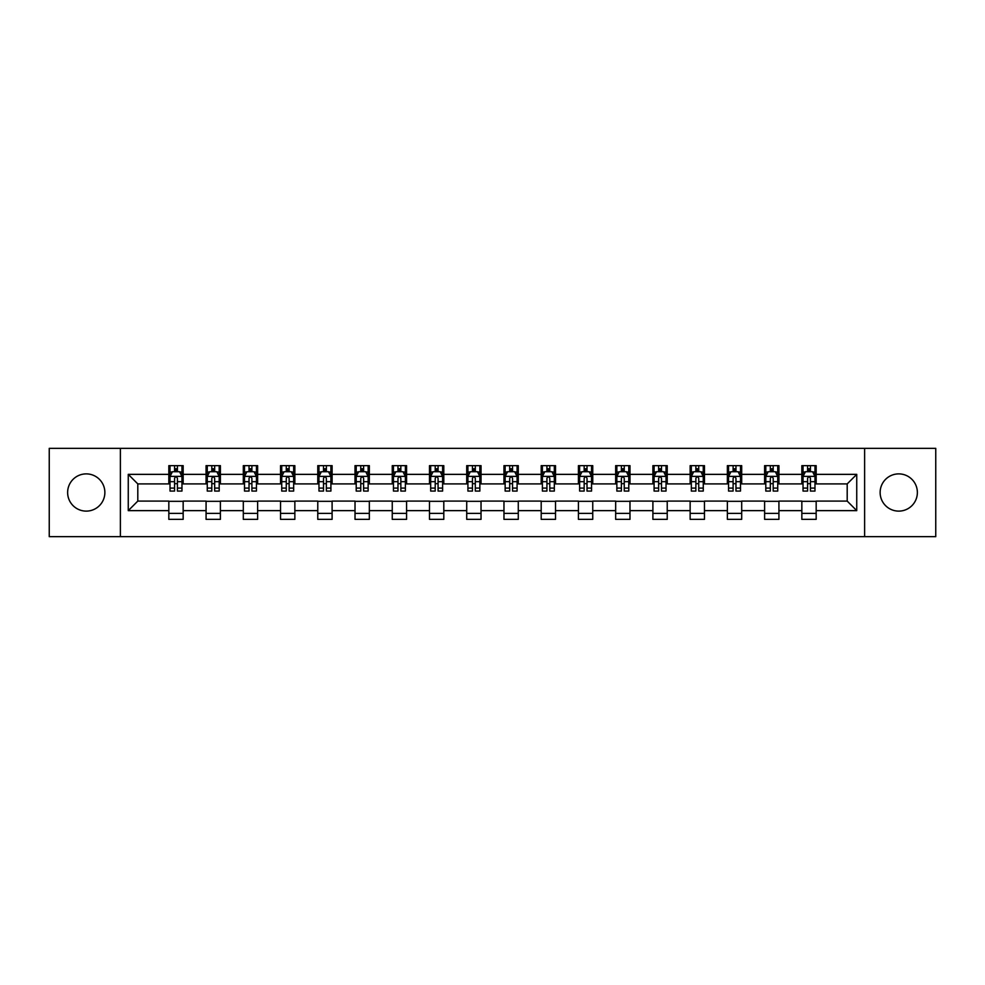 <?xml version="1.0" encoding="UTF-8"?>
<svg xmlns="http://www.w3.org/2000/svg" width="985" height="985" viewBox="0 0 985 985"><rect width="100%" height="100%" fill="white"/><g stroke="black" fill="none" stroke-linecap="round" stroke-linejoin="round"><path stroke-width="1.48" d="M898.751 473.883A18.616 18.616 0 0 0 880.134 492.5A18.616 18.616 0 0 0 898.751 511.116A18.616 18.616 0 0 0 917.367 492.5A18.616 18.616 0 0 0 898.751 473.883M86.249 473.883A18.616 18.616 0 0 0 67.633 492.5A18.616 18.616 0 0 0 86.249 511.116A18.616 18.616 0 0 0 104.866 492.5A18.616 18.616 0 0 0 86.249 473.883M864.621 536.653L935.75 536.653L935.75 448.347L864.621 448.347L864.621 536.653L120.379 536.653L120.379 448.347L49.25 448.347L49.25 536.653L120.379 536.653M864.621 448.347L120.379 448.347M816.171 474.364L816.171 465.646L801.839 465.646L801.839 474.364L778.926 474.364L778.926 465.646L764.606 465.646L764.606 474.364L741.693 474.364L741.693 465.646L727.373 465.646L727.373 474.364L704.46 474.364L704.46 465.646L690.14 465.646L690.14 474.364L667.227 474.364L667.227 465.646L652.895 465.646L652.895 474.364L629.981 474.364L629.981 465.646L615.662 465.646L615.662 474.364L592.748 474.364L592.748 465.646L578.429 465.646L578.429 474.364L555.515 474.364L555.515 465.646L541.196 465.646L541.196 474.364L518.282 474.364L518.282 465.646L503.963 465.646L503.963 474.364L481.037 474.364L481.037 465.646L466.718 465.646L466.718 474.364L443.804 474.364L443.804 465.646L429.485 465.646L429.485 474.364L406.571 474.364L406.571 465.646L392.252 465.646L392.252 474.364L369.338 474.364L369.338 465.646L355.019 465.646L355.019 474.364L332.105 474.364L332.105 465.646L317.773 465.646L317.773 474.364L294.86 474.364L294.86 465.646L280.54 465.646L280.54 474.364L257.627 474.364L257.627 465.646L243.307 465.646L243.307 474.364L220.394 474.364L220.394 465.646L206.074 465.646L206.074 474.364L183.161 474.364L183.161 465.646L168.829 465.646L168.829 474.364L128.259 474.364L128.259 510.636L137.802 501.094L168.829 501.094L168.829 519.354L183.161 519.354L183.161 501.094L206.074 501.094L206.074 519.354L220.394 519.354L220.394 501.094L243.307 501.094L243.307 519.354L257.627 519.354L257.627 501.094L280.54 501.094L280.54 519.354L294.86 519.354L294.86 501.094L317.773 501.094L317.773 519.354L332.105 519.354L332.105 501.094L355.019 501.094L355.019 519.354L369.338 519.354L369.338 501.094L392.252 501.094L392.252 519.354L406.571 519.354L406.571 501.094L429.485 501.094L429.485 519.354L443.804 519.354L443.804 501.094L466.718 501.094L466.718 519.354L481.037 519.354L481.037 501.094L503.963 501.094L503.963 519.354L518.282 519.354L518.282 501.094L541.196 501.094L541.196 519.354L555.515 519.354L555.515 501.094L578.429 501.094L578.429 519.354L592.748 519.354L592.748 501.094L615.662 501.094L615.662 519.354L629.981 519.354L629.981 501.094L652.895 501.094L652.895 519.354L667.227 519.354L667.227 501.094L690.14 501.094L690.14 519.354L704.46 519.354L704.46 501.094L727.373 501.094L727.373 519.354L741.693 519.354L741.693 501.094L764.606 501.094L764.606 519.354L778.926 519.354L778.926 501.094L801.839 501.094L801.839 519.354L816.171 519.354L816.171 501.094L847.198 501.094L847.198 483.906L816.171 483.906L816.171 474.364L856.741 474.364L856.741 510.636L816.171 510.636M801.839 510.636L778.926 510.636M764.606 510.636L741.693 510.636M727.373 510.636L704.46 510.636M690.14 510.636L667.227 510.636M652.895 510.636L629.981 510.636M615.662 510.636L592.748 510.636M578.429 510.636L555.515 510.636M541.196 510.636L518.282 510.636M503.963 510.636L481.037 510.636M466.718 510.636L443.804 510.636M429.485 510.636L406.571 510.636M392.252 510.636L369.338 510.636M355.019 510.636L332.105 510.636M317.773 510.636L294.86 510.636M280.54 510.636L257.627 510.636M243.307 510.636L220.394 510.636M206.074 510.636L183.161 510.636M168.829 510.636L128.259 510.636M801.839 474.364L801.839 483.906L778.926 483.906L778.926 474.364M764.606 474.364L764.606 483.906L741.693 483.906L741.693 474.364M727.373 474.364L727.373 483.906L704.46 483.906L704.46 474.364M690.14 474.364L690.14 483.906L667.227 483.906L667.227 474.364M652.895 474.364L652.895 483.906L629.981 483.906L629.981 474.364M615.662 474.364L615.662 483.906L592.748 483.906L592.748 474.364M578.429 474.364L578.429 483.906L555.515 483.906L555.515 474.364M541.196 474.364L541.196 483.906L518.282 483.906L518.282 474.364M503.963 474.364L503.963 483.906L481.037 483.906L481.037 474.364M466.718 474.364L466.718 483.906L443.804 483.906L443.804 474.364M429.485 474.364L429.485 483.906L406.571 483.906L406.571 474.364M392.252 474.364L392.252 483.906L369.338 483.906L369.338 474.364M355.019 474.364L355.019 483.906L332.105 483.906L332.105 474.364M317.773 474.364L317.773 483.906L294.86 483.906L294.86 474.364M280.54 474.364L280.54 483.906L257.627 483.906L257.627 474.364M243.307 474.364L243.307 483.906L220.394 483.906L220.394 474.364M206.074 474.364L206.074 483.906L183.161 483.906L183.161 474.364M168.829 474.364L168.829 483.906L137.802 483.906L128.259 474.364M137.802 483.906L137.802 501.094M856.741 510.636L847.198 501.094M847.198 483.906L856.741 474.364M168.829 471.618L170.023 471.618M174.567 471.618L177.423 471.618M181.966 471.618L183.161 471.618M168.829 483.672L170.023 483.672M174.567 483.672L177.423 483.672M181.966 483.672L183.161 483.672M168.829 501.328L183.161 501.328M168.829 513.382L183.161 513.382M206.074 501.328L220.394 501.328M206.074 513.382L220.394 513.382M206.074 471.618L207.269 471.618M211.8 471.618L214.668 471.618M219.199 471.618L220.394 471.618M206.074 483.672L207.269 483.672M211.8 483.672L214.668 483.672M219.199 483.672L220.394 483.672M243.307 501.328L257.627 501.328M243.307 513.382L257.627 513.382M243.307 471.618L244.502 471.618M249.033 471.618L251.901 471.618M256.432 471.618L257.627 471.618M243.307 483.672L244.502 483.672M249.033 483.672L251.901 483.672M256.432 483.672L257.627 483.672M280.54 501.328L294.86 501.328M280.54 513.382L294.86 513.382M280.54 471.618L281.735 471.618M286.266 471.618L289.134 471.618M293.665 471.618L294.86 471.618M280.54 483.672L281.735 483.672M286.266 483.672L289.134 483.672M293.665 483.672L294.86 483.672M317.773 501.328L332.105 501.328M317.773 513.382L332.105 513.382M317.773 471.618L318.968 471.618M323.511 471.618L326.367 471.618M330.911 471.618L332.105 471.618M317.773 483.672L318.968 483.672M323.511 483.672L326.367 483.672M330.911 483.672L332.105 483.672M355.019 501.328L369.338 501.328M355.019 513.382L369.338 513.382M355.019 471.618L356.213 471.618M360.744 471.618L363.613 471.618M368.144 471.618L369.338 471.618M355.019 483.672L356.213 483.672M360.744 483.672L363.613 483.672M368.144 483.672L369.338 483.672M392.252 501.328L406.571 501.328M392.252 513.382L406.571 513.382M392.252 471.618L393.446 471.618M397.977 471.618L400.846 471.618M405.377 471.618L406.571 471.618M392.252 483.672L393.446 483.672M397.977 483.672L400.846 483.672M405.377 483.672L406.571 483.672M429.485 501.328L443.804 501.328M429.485 513.382L443.804 513.382M429.485 471.618L430.679 471.618M435.21 471.618L438.079 471.618M442.61 471.618L443.804 471.618M429.485 483.672L430.679 483.672M435.21 483.672L438.079 483.672M442.61 483.672L443.804 483.672M466.718 501.328L481.037 501.328M466.718 513.382L481.037 513.382M466.718 471.618L467.912 471.618M472.455 471.618L475.312 471.618M479.855 471.618L481.037 471.618M466.718 483.672L467.912 483.672M472.455 483.672L475.312 483.672M479.855 483.672L481.037 483.672M503.963 501.328L518.282 501.328M503.963 513.382L518.282 513.382M503.963 471.618L505.145 471.618M509.688 471.618L512.545 471.618M517.088 471.618L518.282 471.618M503.963 483.672L505.145 483.672M509.688 483.672L512.545 483.672M517.088 483.672L518.282 483.672M541.196 501.328L555.515 501.328M541.196 513.382L555.515 513.382M541.196 471.618L542.39 471.618M546.921 471.618L549.79 471.618M554.321 471.618L555.515 471.618M541.196 483.672L542.39 483.672M546.921 483.672L549.79 483.672M554.321 483.672L555.515 483.672M578.429 501.328L592.748 501.328M578.429 513.382L592.748 513.382M578.429 471.618L579.623 471.618M584.154 471.618L587.023 471.618M591.554 471.618L592.748 471.618M578.429 483.672L579.623 483.672M584.154 483.672L587.023 483.672M591.554 483.672L592.748 483.672M615.662 501.328L629.981 501.328M615.662 513.382L629.981 513.382M615.662 471.618L616.856 471.618M621.387 471.618L624.256 471.618M628.787 471.618L629.981 471.618M615.662 483.672L616.856 483.672M621.387 483.672L624.256 483.672M628.787 483.672L629.981 483.672M652.895 501.328L667.227 501.328M652.895 513.382L667.227 513.382M652.895 471.618L654.089 471.618M658.633 471.618L661.489 471.618M666.032 471.618L667.227 471.618M652.895 483.672L654.089 483.672M658.633 483.672L661.489 483.672M666.032 483.672L667.227 483.672M690.14 501.328L704.46 501.328M690.14 513.382L704.46 513.382M690.14 471.618L691.335 471.618M695.866 471.618L698.734 471.618M703.265 471.618L704.46 471.618M690.14 483.672L691.335 483.672M695.866 483.672L698.734 483.672M703.265 483.672L704.46 483.672M727.373 501.328L741.693 501.328M727.373 513.382L741.693 513.382M727.373 471.618L728.568 471.618M733.099 471.618L735.967 471.618M740.498 471.618L741.693 471.618M727.373 483.672L728.568 483.672M733.099 483.672L735.967 483.672M740.498 483.672L741.693 483.672M764.606 501.328L778.926 501.328M764.606 513.382L778.926 513.382M764.606 471.618L765.801 471.618M770.332 471.618L773.2 471.618M777.731 471.618L778.926 471.618M764.606 483.672L765.801 483.672M770.332 483.672L773.2 483.672M777.731 483.672L778.926 483.672M801.839 501.328L816.171 501.328M801.839 513.382L816.171 513.382M801.839 471.618L803.034 471.618M807.577 471.618L810.433 471.618M814.977 471.618L816.171 471.618M801.839 483.672L803.034 483.672M807.577 483.672L810.433 483.672M814.977 483.672L816.171 483.672M177.423 468.749L174.567 468.749M181.966 488.08L177.423 488.08L177.423 491.072L181.966 491.072L181.966 476.506L179.578 471.729L172.412 471.729L170.023 476.506L170.023 491.072L174.567 491.072L174.567 488.08L170.023 488.08M170.023 476.506L170.023 465.646M181.966 476.506L181.966 465.646M174.567 471.729L174.567 465.646M177.423 465.646L177.423 471.729M177.423 488.08L177.423 478.304C176.475 476.457 175.515 476.457 174.567 478.304L174.567 488.08M214.668 468.749L211.8 468.749M219.199 488.08L214.668 488.08L214.668 491.072L219.199 491.072L219.199 476.506L216.811 471.729L209.645 471.729L207.269 476.506L207.269 491.072L211.8 491.072L211.8 488.08L207.269 488.08M207.269 476.506L207.269 465.646M219.199 476.506L219.199 465.646M211.8 471.729L211.8 465.646M214.668 465.646L214.668 471.729M214.668 488.08L214.668 478.304C213.708 476.457 212.76 476.457 211.8 478.304L211.8 488.08M251.901 468.749L249.033 468.749M256.432 488.08L251.901 488.08L251.901 491.072L256.432 491.072L256.432 476.506L254.044 471.729L246.89 471.729L244.502 476.506L244.502 491.072L249.033 491.072L249.033 488.08L244.502 488.08M244.502 476.506L244.502 465.646M256.432 476.506L256.432 465.646M249.033 471.729L249.033 465.646M251.901 465.646L251.901 471.729M251.901 488.08L251.901 478.304C250.941 476.457 249.993 476.457 249.033 478.304L249.033 488.08M289.134 468.749L286.266 468.749M293.665 488.08L289.134 488.08L289.134 491.072L293.665 491.072L293.665 476.506L291.289 471.729L284.123 471.729L281.735 476.506L281.735 491.072L286.266 491.072L286.266 488.08L281.735 488.08M281.735 476.506L281.735 465.646M293.665 476.506L293.665 465.646M286.266 471.729L286.266 465.646M289.134 465.646L289.134 471.729M289.134 488.08L289.134 478.304C288.186 476.457 287.226 476.457 286.266 478.304L286.266 488.08M326.367 468.749L323.511 468.749M330.911 488.08L326.367 488.08L326.367 491.072L330.911 491.072L330.911 476.506L328.522 471.729L321.356 471.729L318.968 476.506L318.968 491.072L323.511 491.072L323.511 488.08L318.968 488.08M318.968 476.506L318.968 465.646M330.911 476.506L330.911 465.646M323.511 471.729L323.511 465.646M326.367 465.646L326.367 471.729M326.367 488.08L326.367 478.304C325.419 476.457 324.459 476.457 323.511 478.304L323.511 488.08M363.613 468.749L360.744 468.749M368.144 488.08L363.613 488.08L363.613 491.072L368.144 491.072L368.144 476.506L365.755 471.729L358.589 471.729L356.213 476.506L356.213 491.072L360.744 491.072L360.744 488.08L356.213 488.08M356.213 476.506L356.213 465.646M368.144 476.506L368.144 465.646M360.744 471.729L360.744 465.646M363.613 465.646L363.613 471.729M363.613 488.08L363.613 478.304C362.652 476.457 361.704 476.457 360.744 478.304L360.744 488.08M400.846 468.749L397.977 468.749M405.377 488.08L400.846 488.08L400.846 491.072L405.377 491.072L405.377 476.506L402.988 471.729L395.835 471.729L393.446 476.506L393.446 491.072L397.977 491.072L397.977 488.08L393.446 488.08M393.446 476.506L393.446 465.646M405.377 476.506L405.377 465.646M397.977 471.729L397.977 465.646M400.846 465.646L400.846 471.729M400.846 488.08L400.846 478.304C399.885 476.457 398.937 476.457 397.977 478.304L397.977 488.08M438.079 468.749L435.21 468.749M442.61 488.08L438.079 488.08L438.079 491.072L442.61 491.072L442.61 476.506L440.221 471.729L433.068 471.729L430.679 476.506L430.679 491.072L435.21 491.072L435.21 488.08L430.679 488.08M430.679 476.506L430.679 465.646M442.61 476.506L442.61 465.646M435.21 471.729L435.21 465.646M438.079 465.646L438.079 471.729M438.079 488.08L438.079 478.304C437.131 476.457 436.17 476.457 435.21 478.304L435.21 488.08M475.312 468.749L472.455 468.749M479.855 488.08L475.312 488.08L475.312 491.072L479.855 491.072L479.855 476.506L477.466 471.729L470.301 471.729L467.912 476.506L467.912 491.072L472.455 491.072L472.455 488.08L467.912 488.08M467.912 476.506L467.912 465.646M479.855 476.506L479.855 465.646M472.455 471.729L472.455 465.646M475.312 465.646L475.312 471.729M475.312 488.08L475.312 478.304C474.364 476.457 473.403 476.457 472.455 478.304L472.455 488.08M512.545 468.749L509.688 468.749M517.088 488.08L512.545 488.08L512.545 491.072L517.088 491.072L517.088 476.506L514.699 471.729L507.534 471.729L505.145 476.506L505.145 491.072L509.688 491.072L509.688 488.08L505.145 488.08M505.145 476.506L505.145 465.646M517.088 476.506L517.088 465.646M509.688 471.729L509.688 465.646M512.545 465.646L512.545 471.729M512.545 488.08L512.545 478.304C511.597 476.457 510.636 476.457 509.688 478.304L509.688 488.08M549.79 468.749L546.921 468.749M554.321 488.08L549.79 488.08L549.79 491.072L554.321 491.072L554.321 476.506L551.932 471.729L544.779 471.729L542.39 476.506L542.39 491.072L546.921 491.072L546.921 488.08L542.39 488.08M542.39 476.506L542.39 465.646M554.321 476.506L554.321 465.646M546.921 471.729L546.921 465.646M549.79 465.646L549.79 471.729M549.79 488.08L549.79 478.304C548.83 476.457 547.882 476.457 546.921 478.304L546.921 488.08M587.023 468.749L584.154 468.749M591.554 488.08L587.023 488.08L587.023 491.072L591.554 491.072L591.554 476.506L589.165 471.729L582.012 471.729L579.623 476.506L579.623 491.072L584.154 491.072L584.154 488.08L579.623 488.08M579.623 476.506L579.623 465.646M591.554 476.506L591.554 465.646M584.154 471.729L584.154 465.646M587.023 465.646L587.023 471.729M587.023 488.08L587.023 478.304C586.063 476.457 585.115 476.457 584.154 478.304L584.154 488.08M624.256 468.749L621.387 468.749M628.787 488.08L624.256 488.08L624.256 491.072L628.787 491.072L628.787 476.506L626.411 471.729L619.245 471.729L616.856 476.506L616.856 491.072L621.387 491.072L621.387 488.08L616.856 488.08M616.856 476.506L616.856 465.646M628.787 476.506L628.787 465.646M621.387 471.729L621.387 465.646M624.256 465.646L624.256 471.729M624.256 488.08L624.256 478.304C623.308 476.457 622.348 476.457 621.387 478.304L621.387 488.08M661.489 468.749L658.633 468.749M666.032 488.08L661.489 488.08L661.489 491.072L666.032 491.072L666.032 476.506L663.644 471.729L656.478 471.729L654.089 476.506L654.089 491.072L658.633 491.072L658.633 488.08L654.089 488.08M654.089 476.506L654.089 465.646M666.032 476.506L666.032 465.646M658.633 471.729L658.633 465.646M661.489 465.646L661.489 471.729M661.489 488.08L661.489 478.304C660.541 476.457 659.581 476.457 658.633 478.304L658.633 488.08M698.734 468.749L695.866 468.749M703.265 488.08L698.734 488.08L698.734 491.072L703.265 491.072L703.265 476.506L700.877 471.729L693.711 471.729L691.335 476.506L691.335 491.072L695.866 491.072L695.866 488.08L691.335 488.08M691.335 476.506L691.335 465.646M703.265 476.506L703.265 465.646M695.866 471.729L695.866 465.646M698.734 465.646L698.734 471.729M698.734 488.08L698.734 478.304C697.774 476.457 696.826 476.457 695.866 478.304L695.866 488.08M735.967 468.749L733.099 468.749M740.498 488.08L735.967 488.08L735.967 491.072L740.498 491.072L740.498 476.506L738.11 471.729L730.956 471.729L728.568 476.506L728.568 491.072L733.099 491.072L733.099 488.08L728.568 488.08M728.568 476.506L728.568 465.646M740.498 476.506L740.498 465.646M733.099 471.729L733.099 465.646M735.967 465.646L735.967 471.729M735.967 488.08L735.967 478.304C735.007 476.457 734.059 476.457 733.099 478.304L733.099 488.08M773.2 468.749L770.332 468.749M777.731 488.08L773.2 488.08L773.2 491.072L777.731 491.072L777.731 476.506L775.355 471.729L768.189 471.729L765.801 476.506L765.801 491.072L770.332 491.072L770.332 488.08L765.801 488.08M765.801 476.506L765.801 465.646M777.731 476.506L777.731 465.646M770.332 471.729L770.332 465.646M773.2 465.646L773.2 471.729M773.2 488.08L773.2 478.304C772.252 476.457 771.292 476.457 770.332 478.304L770.332 488.08M810.433 468.749L807.577 468.749M814.977 488.08L810.433 488.08L810.433 491.072L814.977 491.072L814.977 476.506L812.588 471.729L805.422 471.729L803.034 476.506L803.034 491.072L807.577 491.072L807.577 488.08L803.034 488.08M803.034 476.506L803.034 465.646M814.977 476.506L814.977 465.646M807.577 471.729L807.577 465.646M810.433 465.646L810.433 471.729M810.433 488.08L810.433 478.304C809.485 476.457 808.525 476.457 807.577 478.304L807.577 488.08M181.905 476.383L170.085 476.383M170.023 472.024L172.276 472.024M179.713 472.024L181.966 472.024M174.567 481.677L170.023 481.677M181.966 481.677L177.423 481.677M177.423 470.264L174.567 470.264M219.138 476.383L207.318 476.383M207.269 472.024L209.509 472.024M216.959 472.024L219.199 472.024M211.8 481.677L207.269 481.677M219.199 481.677L214.668 481.677M214.668 470.264L211.8 470.264M256.371 476.383L244.563 476.383M244.502 472.024L246.743 472.024M254.192 472.024L256.432 472.024M249.033 481.677L244.502 481.677M256.432 481.677L251.901 481.677M251.901 470.264L249.033 470.264M293.616 476.383L281.796 476.383M281.735 472.024L283.975 472.024M291.425 472.024L293.665 472.024M286.266 481.677L281.735 481.677M293.665 481.677L289.134 481.677M289.134 470.264L286.266 470.264M330.849 476.383L319.029 476.383M318.968 472.024L321.221 472.024M328.658 472.024L330.911 472.024M323.511 481.677L318.968 481.677M330.911 481.677L326.367 481.677M326.367 470.264L323.511 470.264M368.082 476.383L356.262 476.383M356.213 472.024L358.454 472.024M365.903 472.024L368.144 472.024M360.744 481.677L356.213 481.677M368.144 481.677L363.613 481.677M363.613 470.264L360.744 470.264M405.315 476.383L393.507 476.383M393.446 472.024L395.687 472.024M403.136 472.024L405.377 472.024M397.977 481.677L393.446 481.677M405.377 481.677L400.846 481.677M400.846 470.264L397.977 470.264M442.548 476.383L430.74 476.383M430.679 472.024L432.92 472.024M440.369 472.024L442.61 472.024M435.21 481.677L430.679 481.677M442.61 481.677L438.079 481.677M438.079 470.264L435.21 470.264M479.793 476.383L467.973 476.383M467.912 472.024L470.153 472.024M477.602 472.024L479.855 472.024M472.455 481.677L467.912 481.677M479.855 481.677L475.312 481.677M475.312 470.264L472.455 470.264M517.027 476.383L505.206 476.383M505.145 472.024L507.398 472.024M514.847 472.024L517.088 472.024M509.688 481.677L505.145 481.677M517.088 481.677L512.545 481.677M512.545 470.264L509.688 470.264M554.26 476.383L542.452 476.383M542.39 472.024L544.631 472.024M552.08 472.024L554.321 472.024M546.921 481.677L542.39 481.677M554.321 481.677L549.79 481.677M549.79 470.264L546.921 470.264M591.492 476.383L579.685 476.383M579.623 472.024L581.864 472.024M589.313 472.024L591.554 472.024M584.154 481.677L579.623 481.677M591.554 481.677L587.023 481.677M587.023 470.264L584.154 470.264M628.738 476.383L616.918 476.383M616.856 472.024L619.097 472.024M626.546 472.024L628.787 472.024M621.387 481.677L616.856 481.677M628.787 481.677L624.256 481.677M624.256 470.264L621.387 470.264M665.971 476.383L654.151 476.383M654.089 472.024L656.342 472.024M663.779 472.024L666.032 472.024M658.633 481.677L654.089 481.677M666.032 481.677L661.489 481.677M661.489 470.264L658.633 470.264M703.204 476.383L691.384 476.383M691.335 472.024L693.575 472.024M701.024 472.024L703.265 472.024M695.866 481.677L691.335 481.677M703.265 481.677L698.734 481.677M698.734 470.264L695.866 470.264M740.437 476.383L728.629 476.383M728.568 472.024L730.808 472.024M738.258 472.024L740.498 472.024M733.099 481.677L728.568 481.677M740.498 481.677L735.967 481.677M735.967 470.264L733.099 470.264M777.682 476.383L765.862 476.383M765.801 472.024L768.041 472.024M775.49 472.024L777.731 472.024M770.332 481.677L765.801 481.677M777.731 481.677L773.2 481.677M773.2 470.264L770.332 470.264M814.915 476.383L803.095 476.383M803.034 472.024L805.287 472.024M812.724 472.024L814.977 472.024M807.577 481.677L803.034 481.677M814.977 481.677L810.433 481.677M810.433 470.264L807.577 470.264"/></g></svg>
